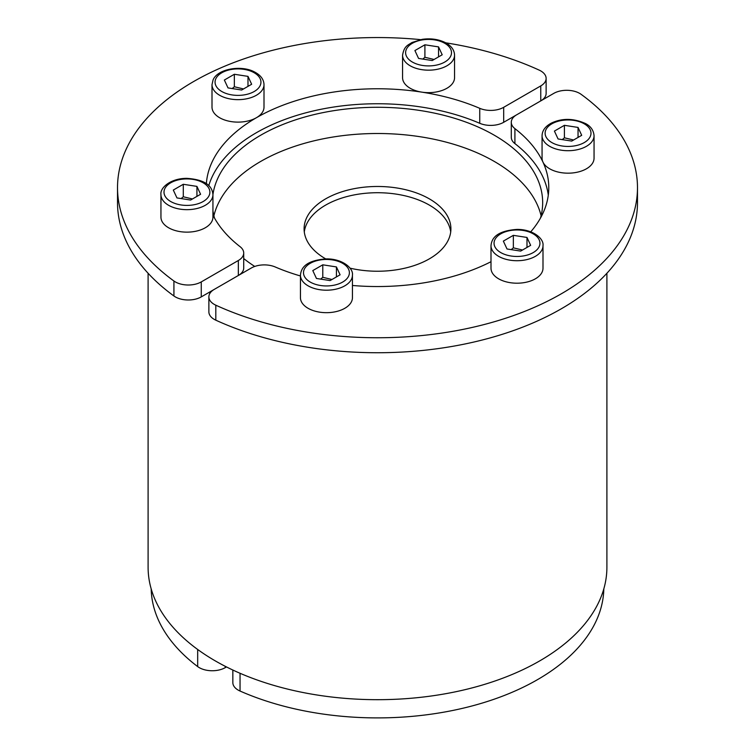 <?xml version="1.0" encoding="UTF-8"?>
<svg xmlns="http://www.w3.org/2000/svg" width="755" height="755" viewBox="0 0 755 755"><rect width="100%" height="100%" fill="white"/><g stroke="black" fill="none" stroke-linecap="round" stroke-linejoin="round"><path stroke-width="1.13" d="M304.293 231.983A73.405 42.384 180 0 1 351.924 195.375A73.405 42.384 180 0 1 429.406 205.133A73.405 42.384 180 0 1 450.707 231.983M325.716 258.899A73.405 42.384 180 0 1 325.594 258.823A73.405 42.384 180 0 1 304.095 228.859A73.405 42.384 180 0 1 349.405 189.703A73.405 42.384 180 0 1 429.406 198.895A73.405 42.384 180 0 1 450.905 228.859A73.405 42.384 180 0 1 349.98 268.148M226.472 666.929L225.235 667.647L225.235 666.306M197.678 649.479L197.678 666.59A18.356 10.598 0 0 0 225.235 667.647M197.678 666.59A226.34 130.672 180 0 1 151.179 588.862M148.103 273.272L148.103 567.25A229.397 132.436 0 0 0 215.298 660.899A229.397 132.436 0 0 0 465.288 689.608A229.397 132.436 0 0 0 606.897 567.25L606.897 273.272M434.068 59.475L424.905 57.276L422.781 59.079M438.551 56.889L438.551 46.895L442.204 54.775L432.219 60.542L418.572 58.428L414.91 50.557L424.905 44.79L438.551 46.895M424.905 44.79L424.905 57.276M403.444 81.521A26 15.006 180 0 1 402.566 77.633L402.566 55.162A26 15.006 0 0 0 403.444 59.05A26 15.006 0 0 0 431.954 70.045A26 15.006 0 0 0 454.557 55.162L454.557 77.633A26 15.006 180 0 1 421.828 92.138A26 15.006 180 0 1 403.444 81.521M212.938 217.138A26 15.006 180 0 1 205.322 227.746A26 15.006 180 0 1 176.991 231.002A26 15.006 180 0 1 160.947 217.138L160.947 194.658A26 15.006 0 0 0 168.563 205.275A26 15.006 0 0 0 205.322 205.275A26 15.006 0 0 0 212.938 194.658L212.938 217.138M206.36 183.701A171.281 98.886 180 0 1 256.389 117.733A26 15.006 180 0 1 231.275 121.612A26 15.006 180 0 1 212.004 107.116L212.004 84.645A26 15.006 0 0 0 231.275 99.141A26 15.006 0 0 0 264.005 84.645L264.005 107.116A26 15.006 180 0 1 256.389 117.733A171.281 98.886 180 0 1 421.828 92.138A171.281 98.886 180 0 1 479.746 108.324L479.746 123.301A171.281 98.886 0 0 0 208.757 185.664M516.59 114.845L503.679 122.301L503.679 107.314A18.356 10.598 180 0 1 479.746 108.324M503.679 107.314L540.759 85.91L540.759 100.887M445.714 42.818A259.984 150.094 0 0 1 539.193 70.121A18.356 10.598 180 0 1 546.129 78.416A18.356 10.598 180 0 1 540.759 85.91M420.544 39.628A259.984 150.094 0 0 0 117.516 187.655A259.984 150.094 0 0 0 173.924 281.011L173.924 295.988A18.356 10.598 0 0 0 201.264 296.894L201.264 281.908A18.356 10.598 180 0 1 173.924 281.011M201.264 281.908L238.344 260.503L238.344 275.49M212.938 215.09A171.281 98.886 180 0 0 240.09 246.687A18.356 10.598 180 0 1 243.714 253.01A18.356 10.598 180 0 1 238.344 260.503M243.516 88.948L234.343 86.749L232.219 88.561M234.343 86.749L234.343 74.264L247.989 76.378L251.651 84.258L241.657 90.024L228.01 87.91L224.358 80.03L234.343 74.264M247.989 86.363L247.989 76.378M192.459 198.971L183.286 196.772L181.162 198.574M176.953 197.923L173.301 190.052L183.286 184.286L196.932 186.391L200.585 194.271L190.6 200.037L176.953 197.923M183.286 196.772L183.286 184.286M196.932 196.385L196.932 186.391M503.679 122.301A18.356 10.598 180 0 1 479.746 123.301M214.175 289.439L201.264 296.894M173.924 295.988A259.984 150.094 180 0 1 117.516 202.642L117.516 187.655M540.825 100.849A18.356 10.598 0 0 0 546.129 93.403L546.129 78.416M243.714 253.01L243.714 267.997A18.356 10.598 180 0 1 238.41 275.452M213.901 215.751A165.166 95.356 180 0 1 324.961 138.458A165.166 95.356 180 0 1 494.289 161.438A165.166 95.356 180 0 1 541.099 215.751M210.05 293.157A229.397 132.436 180 0 1 208.937 292.468M540.495 218.035A165.166 95.356 0 0 0 542.666 202.642A165.166 95.356 0 0 0 494.289 135.211A165.166 95.356 0 0 0 320.875 113.061A165.166 95.356 0 0 0 212.938 194.497M212.938 210.796A165.166 95.356 0 0 0 214.505 218.035M243.714 258.559A165.166 95.356 0 0 0 254.746 266.44M603.821 588.862A226.34 130.672 180 0 1 476.518 704.736A226.34 130.672 180 0 1 240.043 691.042L240.043 673.281M232.842 670.034L232.842 682.624A18.356 10.598 0 0 0 240.043 691.042M331.955 279.501L322.781 277.302L320.658 279.114M330.095 280.577L316.449 278.463L312.796 270.583L322.781 264.816L336.428 266.93L340.09 274.811L330.095 280.577M336.428 276.925L336.428 266.93M322.781 277.302L322.781 264.816M352.434 297.668A26 15.006 180 0 1 329.831 312.551A26 15.006 180 0 1 301.33 301.556A26 15.006 180 0 1 300.443 297.668L300.443 275.197A26 15.006 0 0 0 301.33 279.076A26 15.006 0 0 0 333.172 289.693A26 15.006 0 0 0 352.434 275.197L352.434 297.668M548.29 195.149A171.281 98.886 0 0 0 514.91 143.601L514.91 128.624A171.281 98.886 180 0 1 542.949 162.061A26 15.006 180 0 1 542.062 158.172L542.062 135.702A26 15.006 0 0 0 558.105 149.565A26 15.006 0 0 0 586.437 146.31A26 15.006 0 0 0 594.053 135.702L594.053 158.172A26 15.006 180 0 1 586.437 168.79A26 15.006 180 0 1 542.949 162.061A171.281 98.886 180 0 1 548.781 187.655A171.281 98.886 180 0 1 530.756 231.813M542.996 268.195A26 15.006 180 0 1 510.267 282.691A26 15.006 180 0 1 490.995 268.195L490.995 245.715A26 15.006 0 0 0 510.267 260.211A26 15.006 0 0 0 542.109 249.603A26 15.006 0 0 0 542.996 245.715L542.996 268.195M300.443 275.971A171.281 98.886 180 0 1 275.254 266.987A18.356 10.598 180 0 0 251.321 267.997L214.241 289.401A18.356 10.598 180 0 0 208.871 296.894A18.356 10.598 180 0 0 215.807 305.19A259.984 150.094 0 0 0 490.533 322.819A259.984 150.094 0 0 0 637.484 187.655A259.984 150.094 0 0 0 581.076 94.299A18.356 10.598 180 0 0 553.736 93.403L516.656 114.807A18.356 10.598 180 0 0 511.286 122.301A18.356 10.598 180 0 0 514.91 128.624M490.995 261.711A171.281 98.886 180 0 1 352.434 285.475M522.507 250.028L513.343 247.829L511.22 249.641M530.642 245.328L520.657 251.094L507.011 248.99L503.349 241.109L513.343 235.343L526.99 237.447L530.642 245.328M526.99 247.442L526.99 237.447M513.343 247.829L513.343 235.343M573.573 140.005L564.4 137.806L562.277 139.618M578.047 127.435L581.699 135.315L571.714 141.081L558.068 138.967L554.415 131.087L564.4 125.321L578.047 127.435L578.047 137.419M564.4 137.806L564.4 125.321M637.484 187.655L637.484 202.642A259.984 150.094 180 0 1 490.533 337.806A259.984 150.094 180 0 1 215.807 320.177L215.807 305.19M208.871 296.894L208.871 311.881A18.356 10.598 0 0 0 215.807 320.177M514.91 143.601A18.356 10.598 180 0 1 511.286 137.278L511.286 122.301M406.398 56.096A22.943 13.241 180 0 1 422.621 39.873A22.943 13.241 180 0 1 450.716 49.235A22.943 13.241 180 0 1 434.493 65.459A22.943 13.241 180 0 1 406.398 56.096M232.068 94.932A22.943 13.241 180 0 1 215.845 78.718A22.943 13.241 180 0 1 243.941 69.347A22.943 13.241 180 0 1 260.164 85.57A22.943 13.241 180 0 1 232.068 94.932M203.161 201.528A22.943 13.241 180 0 1 170.724 201.528A22.943 13.241 180 0 1 170.724 182.795A22.943 13.241 180 0 1 203.161 182.795A22.943 13.241 180 0 1 203.161 201.528M348.602 269.271A22.943 13.241 180 0 1 332.379 285.494A22.943 13.241 180 0 1 304.284 276.122A22.943 13.241 180 0 1 320.507 259.909A22.943 13.241 180 0 1 348.602 269.271M522.932 230.426A22.943 13.241 180 0 1 539.155 246.649A22.943 13.241 180 0 1 511.059 256.011A22.943 13.241 180 0 1 494.836 239.788A22.943 13.241 180 0 1 522.932 230.426M551.839 123.839A22.943 13.241 180 0 1 584.276 123.839A22.943 13.241 180 0 1 584.276 142.563A22.943 13.241 180 0 1 551.839 142.563A22.943 13.241 180 0 1 551.839 123.839M454.557 55.162C454.368 49.943 451.235 45.725 445.157 42.516C438.315 39.213 430.652 38.156 422.158 39.345L411.966 42.516C408.049 45.215 404.189 45.791 402.566 55.162M264.005 84.645C263.816 79.417 260.683 75.207 254.595 71.999C241.742 64.873 217.723 68.592 213.07 79.926L212.004 84.645M212.938 194.658C212.306 187.599 207.889 179.907 187.08 178.359C171.234 178.123 159.805 187.495 160.947 194.658M300.443 275.197C301.075 268.138 305.492 260.437 326.302 258.889C342.147 258.654 353.576 268.034 352.434 275.197M490.995 245.715C491.628 238.655 496.044 230.964 516.864 229.416C532.709 229.18 544.128 238.552 542.996 245.715M542.062 135.702C542.25 130.473 545.384 126.264 551.461 123.056C562.248 117.997 573.696 118.205 585.804 123.688C590.835 126.396 593.581 130.398 594.053 135.702"/></g></svg>
